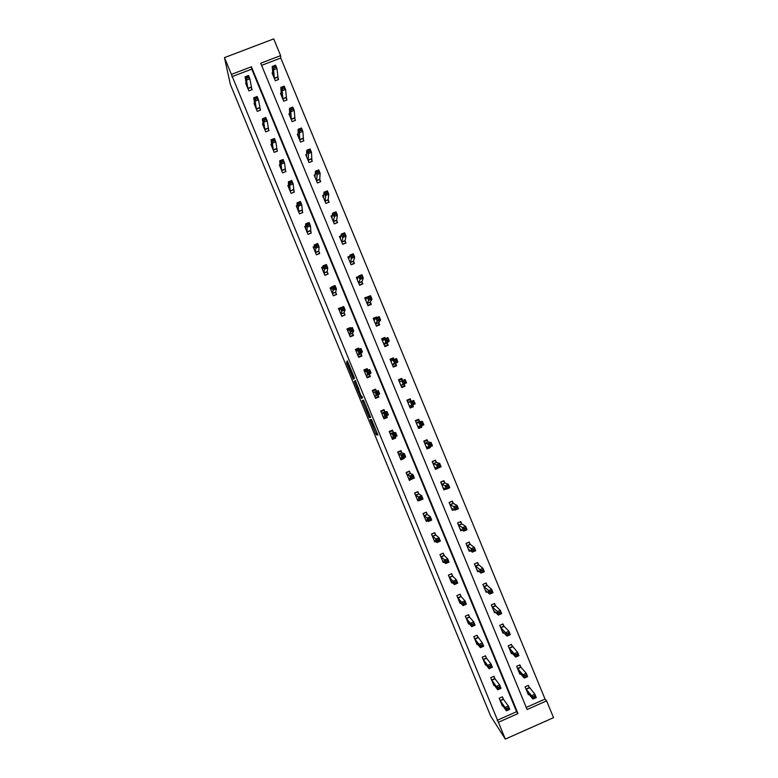 <?xml version="1.0" encoding="UTF-8"?>
<svg xmlns="http://www.w3.org/2000/svg" width="778" height="778" viewBox="0 0 778 778"><rect width="100%" height="100%" fill="white"/><g stroke="black" fill="none" stroke-linecap="round" stroke-linejoin="round"><path stroke-width="1.17" d="M369.997 419.634L376.231 434.766L377.884 435.048L371.544 419.556L373.917 426.159L370.736 419.575L372.837 425.945L369.997 419.634M347.202 363.044L346.638 361.877L346.832 363.579L353.387 379.285L354.476 378.254L354.019 376.931L347.309 360.856L347.455 362.674L353.562 376.678L352.716 377.223L347.202 363.044M231.397 74.406L224.472 57.611L230.356 84.452L490.675 716.12L505.33 739.1L498.387 722.266L517.992 713.572L251.401 66.782L231.397 74.406L498.387 722.266M362.178 400.612L369.142 417.562L370.639 417.465L370.202 416.191L363.521 400.125L362.178 400.612L363.433 400.096L366.963 408.849M361.751 396.226L361.964 396.741L360.71 397.257L354.729 382.727L354.282 381.444L355.39 380.461L360.729 395.146L361.313 396.352L361.848 396.08L361.313 396.352M360.71 397.257L361.293 398.453L362.577 397.85L361.848 396.08M497.132 720.321L516.602 711.695L251.751 69.116L231.873 76.701M503.454 699.325L508.335 705.986L509.726 709.361L506.4 710.829L501.567 703.983M503.298 698.945L502.413 696.816L499.175 698.245L502.423 706.142L502.938 705.918M494.983 678.786L499.661 684.951L501.051 688.316L497.726 689.785L493.106 683.444M494.837 678.416L493.962 676.286L490.704 677.716L493.962 685.613L494.516 685.369M486.522 658.246L490.996 663.906L492.386 667.281L489.051 668.74L484.626 662.953M486.376 657.896L485.501 655.766L482.253 657.186L485.501 665.083L486.094 664.83M477.916 637.376L477.04 635.247L473.792 636.667L477.04 644.563L477.682 644.281M469.591 617.178L473.656 621.846L475.047 625.211L471.711 626.66L467.704 621.904M469.465 616.857L468.589 614.727L465.332 616.137L468.58 624.034L469.29 623.732M461.13 596.648L464.981 600.81L466.372 604.185L463.036 605.624L459.244 601.384M461.004 596.337L460.129 594.207L456.871 595.617L460.129 603.514L460.897 603.174M452.67 576.119L456.316 579.775L457.707 583.15L454.371 584.589L450.793 580.855M452.553 575.827L451.668 573.697L448.41 575.098L451.668 582.985L452.524 582.615M444.209 555.589L447.651 558.75L449.042 562.124L445.697 563.554L442.332 560.335M444.092 555.307L443.217 553.177L439.959 554.578L443.207 562.465L444.18 562.056M435.641 534.797L434.766 532.667L431.498 534.058L434.756 541.945L435.855 541.478M427.19 514.287L426.305 512.157L423.047 513.538L426.295 521.425L427.589 520.881M418.729 493.767L417.854 491.647L414.586 493.019L417.835 500.915L419.391 500.254M410.278 473.267L409.403 471.137L406.135 472.509L409.384 480.396L412.554 478.781M401.827 452.757L400.952 450.627L397.675 451.999L400.933 459.886L404.2 458.514L403.889 457.756M401.915 452.971L404.327 453.632L405.717 456.997L402.362 458.398L400.048 457.756M393.376 432.247L392.501 430.117L389.224 431.479L392.472 439.376L395.749 438.004L395.224 436.74M393.454 432.451L395.662 432.607L397.052 435.981L393.697 437.372L391.597 437.246M384.925 411.747L384.05 409.617L380.773 410.969L384.021 418.856L387.298 417.504L386.559 415.715M385.003 411.932L386.997 411.591L388.387 414.956L383.146 416.736M376.474 391.237L375.599 389.117L372.322 390.459L375.57 398.355L378.847 397.004L377.972 394.874M367.848 370.309L367.148 368.616L363.871 369.958L367.119 377.845L370.396 376.494L369.521 374.374M359.183 349.293L358.697 348.116L355.42 349.448L358.668 357.335L361.945 355.993L361.07 353.873M350.528 328.277L350.246 327.616L346.969 328.948L350.217 336.835L353.504 335.493L352.619 333.373M341.863 307.261L338.518 308.448L341.766 316.325L345.053 315.002L344.177 312.873M331.574 287.335L330.066 287.938L333.315 295.825L336.602 294.502L335.726 292.372M322.88 266.932L321.615 267.438L324.864 275.324L328.16 274.012L327.275 271.882M314.254 246.509L313.164 246.947L316.413 254.824L319.709 253.511L318.834 251.391M305.676 226.067L304.723 226.447L307.971 234.334L311.268 233.021L310.383 230.901M297.128 205.616L296.272 205.946L299.52 213.833L302.817 212.53L301.942 210.41M288.599 185.154L287.831 185.456L291.079 193.343L294.376 192.04L293.501 189.92M280.08 164.693L279.38 164.965L282.628 172.842L285.934 171.559L285.049 169.429M271.58 144.222L270.939 144.475L274.187 152.352L277.483 151.068L276.608 148.938M263.09 123.751L262.487 123.984L265.736 131.861L269.042 130.587L268.167 128.458M254.601 103.28L254.046 103.493L257.294 111.371L260.601 110.097L259.726 107.977M246.12 82.808L245.605 83.013L248.853 90.89L252.16 89.616L251.284 87.496M526.239 707.416L545.047 699.082L280.79 58.029L261.593 65.352M529.205 687.499L528.32 685.379L525.092 686.809L528.34 694.686L529.04 694.375M520.91 667.388L519.578 665.034M520.754 667.028L519.879 664.898L516.65 666.318L519.899 674.195L520.647 673.865M512.323 646.547L511.438 644.417L508.209 645.837L511.457 653.715L512.264 653.355M504.018 626.407L502.676 624.082M503.881 626.066L503.006 623.946L499.758 625.356L503.006 633.234L503.891 632.845M495.567 605.916L494.234 603.611M495.44 605.595L494.565 603.475L491.317 604.876L494.565 612.753L495.528 612.335M486.999 585.124L486.124 582.994L482.875 584.395L486.124 592.272L487.184 591.815M478.558 564.653L477.682 562.523L474.434 563.924L477.682 571.791L478.869 571.285M470.126 544.182L469.251 542.052L466.003 543.443L469.241 551.32L470.573 550.746M461.685 523.711L460.809 521.581L457.561 522.972L460.809 530.839L462.327 530.197M453.243 503.24L452.368 501.12L449.12 502.491L452.368 510.368L454.138 509.619M444.812 482.778L443.937 480.648L440.679 482.02L443.927 489.897L446.057 489.002M436.37 462.307L435.495 460.187L432.247 461.549L435.486 469.426L438.646 467.821M427.939 441.846L427.064 439.726L423.806 441.087L427.054 448.955L430.312 447.593L430.001 446.844M419.507 421.384L418.632 419.264L415.374 420.616L418.613 428.493L421.871 427.132L421.355 425.867M419.585 421.579L418.486 419.935L415.588 421.141M411.076 400.923L410.201 398.803L406.933 400.155L410.181 408.022L413.439 406.67L412.71 404.891M411.144 401.108L410.084 399.552L407.186 400.748M402.634 380.461L401.759 378.341L398.501 379.683L401.74 387.561L405.007 386.209L404.132 384.089M394.028 359.582L393.328 357.89L390.06 359.222L393.308 367.09L396.576 365.757L395.701 363.627M385.382 338.605L384.896 337.428L381.628 338.761L384.877 346.628L388.144 345.296L387.269 343.176M376.737 317.638L376.464 316.977L373.197 318.299L376.435 326.167L379.713 324.844L378.837 322.724M368.101 296.671L364.765 297.848L368.004 305.715L371.281 304.392L370.406 302.263M358.405 276.55L356.334 277.386L359.572 285.254L362.849 283.941L361.974 281.811M349.633 256.234L347.902 256.935L351.141 264.802L354.418 263.489L353.543 261.359M340.968 235.88L339.471 236.473L342.709 244.341L345.986 243.037L345.111 240.917M332.352 215.506L331.039 216.021L334.277 223.889L337.564 222.586L336.689 220.466M323.774 195.113L322.607 195.57L325.846 203.437L329.133 202.144L328.258 200.024M315.236 174.71L314.176 175.118L317.424 182.986L320.701 181.702L319.826 179.572M306.707 154.297L305.754 154.676L308.992 162.544L312.279 161.25L311.404 159.13M298.207 133.884L297.322 134.224L300.561 142.092L303.848 140.808L302.982 138.688M289.708 113.462L288.891 113.782L292.139 121.65L295.426 120.376L294.551 118.246M281.228 93.049L280.469 93.341L283.707 101.198L287.004 99.934L286.129 97.814M272.747 72.626L272.037 72.899L275.286 80.756L278.573 79.492L277.707 77.372M372.477 390.848L373.051 390.605M375.511 398.21L376.085 397.966M224.472 57.611L273.73 38.9L280.625 55.637L260.718 63.222L527.114 709.526L546.613 700.881L553.528 717.656L505.33 739.1M280.79 58.029L280.625 55.637M545.047 699.082L546.613 700.881M516.602 711.695L517.992 713.572M251.751 69.116L251.401 66.782M404.2 458.514L403.033 458.116M430.312 447.593L428.581 447.282M395.749 438.004L394.057 437.761M421.871 427.132L419.692 427.093M387.298 417.504L384.633 417.747M413.439 406.67L409.938 407.264M378.847 397.004L376.114 398.035L375.871 397.451M373.168 390.906L375.599 389.117M405.007 386.209L401.711 387.483M401.759 378.341L398.579 379.878M367.148 368.616L365.378 370.211M393.328 357.89L390.828 359.786M358.697 348.116L357.754 349.458M384.896 337.428L383.496 338.965M350.246 327.616L349.808 328.569M376.464 316.977L375.521 318.406M374.062 426.091L377.661 434.328M369.783 415.715L370.542 417.096M367.002 408.965L367.411 409.948M368.159 415.034L368.568 415.89L369.822 415.705L369.511 414.82L367.022 409.228L366.03 409.238L368.159 415.034M358.95 389.418L355.984 382.212L354.729 382.727M355.614 380.85L355.984 382.212M358.065 390.002L360.788 396.624L358.065 390.002M361.964 396.741L362.499 397.889L361.235 398.394M353.825 376.98L354.398 378.332M527.465 692.556L532.949 699.072L531.569 695.707L534.875 694.248L528.029 685.506M534.7 696.164L534.875 694.248L536.266 697.603L532.949 699.072L535.254 697.516L534.7 696.164L533.368 696.748L533.932 698.099M533.368 696.748L531.569 695.707L525.967 688.929M535.254 697.516L536.266 697.603M507.334 709.867L506.4 710.829L505.01 707.455L508.335 705.986L508.102 707.931L506.77 708.525L507.334 709.867L508.666 709.283L508.102 707.931M500.05 700.375L505.01 707.455L506.77 708.525M502.199 696.913L503.366 699.072L500.118 700.511M509.726 709.361L508.666 709.283M519.023 672.075L524.294 678.076L522.913 674.711L526.22 673.252L520.832 667.145L517.526 668.448M526.035 675.129L526.22 673.252L527.61 676.617L524.294 678.076L526.589 676.481L526.035 675.129L524.703 675.722L525.257 677.064M524.703 675.722L522.913 674.711L517.594 668.574M526.589 676.481L527.61 676.617M510.611 651.546L515.639 657.079L514.258 653.715L517.574 652.265L511.127 644.554M517.36 654.104L517.574 652.265L518.955 655.63L515.639 657.079L517.915 655.455L517.36 654.104L516.038 654.687L516.592 656.039M516.038 654.687L514.258 653.715L509.084 647.967M517.915 655.455L518.955 655.63M498.64 688.793L497.726 689.785L496.335 686.41L499.661 684.951L499.418 686.857L498.085 687.441L498.64 688.793L499.972 688.209L499.418 686.857M491.589 679.846L496.335 686.41L498.085 687.441M493.738 676.393L494.905 678.542L491.657 679.972M501.051 688.316L499.972 688.209M489.955 667.719L489.051 668.74L487.66 665.365L490.996 663.906L490.733 665.783L489.401 666.367L489.955 667.719L491.288 667.125L490.733 665.783M483.128 659.316L487.66 665.365L489.401 666.367M485.268 655.873L486.445 658.023L483.196 659.443M492.386 667.281L491.288 667.125M502.131 631.104L506.993 636.083L505.603 632.718L508.919 631.269L503.95 626.183L500.643 627.476M508.695 633.078L508.919 631.269L510.31 634.634L506.993 636.083L509.25 634.43L508.695 633.078L507.363 633.662L507.917 635.004M507.363 633.662L505.603 632.718L500.711 627.593M509.25 634.43L510.31 634.634M493.69 610.623L498.338 615.097L496.947 611.732L500.273 610.283L495.508 605.702L492.192 606.996M500.03 612.053L500.273 610.283L501.654 613.648L498.338 615.097L500.585 613.404L500.03 612.053L498.698 612.626L499.252 613.978M498.698 612.626L492.26 607.112M500.585 613.404L501.654 613.648M485.248 590.152L489.683 594.1L488.292 590.735L491.618 589.306L487.193 585.406L485.783 583.15M491.365 591.027L491.618 589.306L493.009 592.661L489.683 594.1L491.92 592.379L491.365 591.027L490.033 591.601L490.587 592.953M490.033 591.601L483.751 586.524M491.92 592.379L493.009 592.661M476.807 635.354L482.321 642.871L483.712 646.246L480.376 647.704L476.165 642.434M481.271 646.635L480.376 647.704L478.985 644.33L482.321 642.871L482.049 644.709L480.716 645.283L481.271 646.635L482.603 646.051L482.049 644.709M474.668 638.796L478.985 644.33L480.716 645.283M483.712 646.246L482.603 646.051M472.586 625.561L471.711 626.66L470.32 623.285L473.656 621.846L473.364 623.635L472.022 624.209L472.586 625.561L473.919 624.987L473.364 623.635M466.207 618.267L470.32 623.285L472.022 624.209M468.337 614.834L469.523 616.973L466.275 618.384M475.047 625.211L473.919 624.987M463.902 604.496L463.036 605.624L461.646 602.25L464.981 600.81L464.68 602.561L463.338 603.145L463.902 604.496L465.234 603.913L464.68 602.561M457.746 597.747L461.646 602.25L463.338 603.145M459.876 594.324L461.072 596.454L457.814 597.854M466.372 604.185L465.234 603.913M451.405 573.804L448.42 575.098M455.218 583.422L454.371 584.589L452.981 581.215L456.316 579.775L455.996 581.497L454.653 582.07L455.218 583.422L456.55 582.848L455.996 581.497M449.295 577.227L452.981 581.215L454.653 582.07M451.415 573.814L452.611 575.934L449.353 577.334M457.707 583.15L456.55 582.848M442.915 553.304L439.988 554.656M446.533 562.348L445.697 563.554L444.306 560.179L447.651 558.75L447.311 560.423L445.969 560.996L446.533 562.348L447.865 561.774L447.311 560.423M440.834 556.708L445.969 560.996M442.983 553.372L444.15 555.414L440.893 556.805M449.042 562.124L447.865 561.774M434.416 532.813L431.566 534.204M434.795 540.535L434.26 540.759M434.562 532.93L435.797 535.04L438.986 537.724L440.377 541.089L437.032 542.519L433.871 539.815M437.849 541.284L437.032 542.519L435.641 539.144L438.986 537.724L438.627 539.358L437.294 539.932L437.849 541.284L439.191 540.71L438.627 539.358M432.374 536.188L437.294 539.932M440.377 541.089L439.191 540.71M425.906 512.323L423.135 513.762M426.509 520.035L425.838 520.317M426.14 512.498L427.336 514.521L430.322 516.699L431.702 520.064L428.357 521.484L425.42 519.296M429.164 520.219L428.357 521.484L426.976 518.119L430.322 516.699L429.952 518.294L428.61 518.868L429.164 520.219L430.506 519.646L429.952 518.294M423.922 515.668L428.61 518.868M431.702 520.064L430.506 519.646M417.368 491.852L414.713 493.32M418.263 499.515L417.416 499.875M417.718 492.056L418.885 493.991L421.657 495.674L423.038 499.038L419.692 500.458L416.959 498.786M420.48 499.155L419.692 500.458L418.301 497.084L421.657 495.674L421.268 497.23L419.925 497.803L420.48 499.155L421.822 498.581L421.268 497.23M415.462 495.148L419.925 497.803M423.038 499.038L421.822 498.581M408.781 471.39L406.291 472.888M410.123 478.956L408.985 479.433M409.296 471.624L410.424 473.471L412.992 474.648L414.373 478.023L411.027 479.423L408.508 478.266M411.805 478.091L411.027 479.423L409.636 476.058L412.992 474.648L412.583 476.175L411.241 476.739L411.805 478.091L413.147 477.527L412.583 476.175M407.011 474.638L411.241 476.739M414.373 478.023L413.147 477.527M400.106 450.977L400.874 451.191L397.869 452.446M402.158 458.33L400.563 459.001M403.121 457.026L402.362 458.398L400.971 455.033L404.327 453.632L403.908 455.111L402.566 455.675L403.121 457.026L404.463 456.462L403.908 455.111M398.56 454.119L402.566 455.675M400.874 451.191L401.876 452.835L398.608 454.206M405.717 456.997L404.463 456.462M391.178 430.672L392.452 430.759L389.438 432.014M395.059 436.808L392.141 438.559M394.436 435.962L393.697 437.372L392.306 434.007L395.662 432.607L395.224 434.056L393.882 434.61L394.436 435.962L395.788 435.408L395.224 434.056M390.099 433.609L393.882 434.61M392.452 430.759L393.425 432.325L390.148 433.686M397.052 435.981L395.788 435.408M381.366 410.784L380.792 411.027M380.889 411.261L384.031 410.327L381.016 411.572M381.376 410.813L380.802 411.056M386.501 415.744L386.734 416.872L383.719 418.126M385.762 414.907L385.032 416.347L383.642 412.982L386.997 411.591L386.549 413.001L385.207 413.556L385.762 414.907L387.104 414.343L386.549 413.001M381.648 413.099L385.207 413.556M384.031 410.327L384.974 411.815L381.697 413.176M388.387 414.956L387.104 414.343M373.197 392.589L376.523 391.315L375.609 389.895L372.594 391.139M378.429 393.289L377.875 391.947L376.523 392.501L377.077 393.843L378.429 393.289L379.722 393.94L376.367 395.331L374.977 391.956L378.332 390.575L379.722 393.94L377.952 394.679L378.312 396.449L375.297 397.684M377.077 393.843L376.367 395.331L374.695 396.226M373.246 392.666L374.977 391.956L376.523 392.501M377.875 391.947L378.332 390.575M367.761 370.347L367.197 369.472L364.172 370.707M367.031 377.641L369.89 376.017L366.876 377.252M368.402 372.788L369.754 372.244L369.19 370.892L367.848 371.446L368.402 372.788L367.702 374.306L366.312 370.941L369.676 369.56L371.067 372.925L367.702 374.306L366.244 375.716M364.746 372.088L366.312 370.941L367.848 371.446M369.754 372.244L371.067 372.925L369.492 374.16L369.89 376.017M369.19 370.892L369.676 369.56M358.989 349.371L355.76 350.275M360.739 356.489L361.469 355.595L358.454 356.82M359.728 351.734L361.07 351.189L360.515 349.837L359.173 350.392L359.728 351.734L359.037 353.29L357.647 349.915L361.011 348.544L362.402 351.919L359.037 353.29L357.792 355.206M356.295 351.578L357.647 349.915L359.173 350.392M361.07 351.189L362.402 351.919L361.041 353.65L361.469 355.595M360.515 349.837L361.011 348.544M348.836 329.24L347.338 329.843M352.706 335.824L353.056 335.162L350.032 336.397M351.053 330.689L352.395 330.135L351.841 328.783L350.489 329.337L351.053 330.689L350.372 332.264L348.991 328.899L352.356 327.538L353.737 330.903L350.372 332.264L349.341 334.705M347.844 331.078L348.991 328.899L350.489 329.337M352.395 330.135L353.737 330.903L352.58 333.14L353.056 335.162M351.841 328.783L352.356 327.538M339.996 308.983L338.916 309.42M344.459 315.236L341.61 315.965M342.369 309.634L343.72 309.09L343.166 307.738L341.814 308.283L342.369 309.634L341.717 311.249L340.326 307.884L343.691 306.522L345.082 309.887L341.717 311.249L340.89 314.205M339.393 310.568L340.326 307.884L341.814 308.283M343.72 309.09L345.082 309.887L344.129 312.62L344.635 314.74M343.166 307.738L343.691 306.522M331.321 288.657L330.494 288.988M336.125 294.697L333.198 295.533M333.694 288.58L335.046 288.045L334.491 286.693L333.14 287.238L333.694 288.58L333.052 290.233L331.661 286.868L335.036 285.516L336.427 288.881L333.052 290.233L332.439 293.695M330.942 290.068L331.661 286.868L333.14 287.238M335.046 288.045L336.427 288.881L335.678 292.11L336.222 294.317M334.491 286.693L335.036 285.516M322.724 268.303L322.082 268.566M327.762 274.167L324.776 275.111M325.019 267.535L326.371 266.99L325.817 265.648L324.465 266.183L325.019 267.535L324.387 269.227L323.006 265.852L326.381 264.51L327.762 267.875L324.387 269.227L323.988 273.195M322.491 269.567L323.006 265.852L324.465 266.183M326.371 266.99L327.762 267.875L327.227 271.61L327.801 273.895M325.817 265.648L326.381 264.51M477.138 570.459L477.634 570.255M474.444 563.924L477.322 562.679M476.807 569.671L481.028 573.114L479.647 569.749L482.973 568.319L478.694 564.857L477.332 562.679M482.7 570.011L482.973 568.319L484.354 571.684L481.028 573.114L483.255 571.353L482.7 570.011L481.368 570.585L481.922 571.927M481.368 570.585L475.319 566.044M483.255 571.353L484.354 571.684M468.726 550.065L469.329 549.803M466.032 543.521L468.842 542.227M468.366 549.19L472.382 552.127L470.991 548.762L474.317 547.333L470.301 544.435L468.92 542.285M474.035 548.986L474.317 547.333L475.708 550.698L472.382 552.127L474.59 550.338L474.035 548.986L472.703 549.56L473.257 550.902M472.703 549.56L466.878 545.563M474.59 550.338L475.708 550.698M460.313 529.662L461.053 529.351M457.62 523.117L460.343 521.785M459.924 528.719L463.727 531.141L462.346 527.776L465.672 526.356L461.86 523.944L460.518 521.892M465.37 527.97L465.672 526.356L467.063 529.721L463.727 531.141L465.925 529.312L465.37 527.97L464.038 528.534L464.592 529.886M464.038 528.534L458.436 525.092M465.925 529.312L467.063 529.721M451.911 509.259L452.825 508.87M449.217 502.724L451.824 501.353M451.493 508.248L455.081 510.154L453.691 506.789L457.026 505.379L453.418 503.463L452.106 501.499M456.705 506.955L457.026 505.379L458.407 508.734L455.081 510.154L457.26 508.297L456.705 506.955L455.373 507.519L455.927 508.861M455.373 507.519L449.995 504.621M457.26 508.297L458.407 508.734M443.499 488.866L444.676 488.37M440.805 482.321L443.275 480.93M443.052 487.777L446.426 489.168L445.045 485.803L448.381 484.402L444.977 482.982L443.703 481.105M448.04 485.939L448.381 484.402L449.762 487.757L446.426 489.168L448.595 487.281L448.04 485.939L446.708 486.493L447.262 487.845M446.708 486.493L441.554 484.149M448.595 487.281L449.762 487.757M435.096 468.463L436.643 467.811M432.403 461.928L434.659 460.537M434.61 467.306L437.781 468.181L436.39 464.826L439.726 463.425L436.536 462.511L435.301 460.712M439.376 464.923L439.726 463.425L441.116 466.781L437.781 468.181L439.93 466.265L439.376 464.923L438.043 465.477L438.598 466.829M438.043 465.477L433.122 463.678M439.93 466.265L441.116 466.781M426.179 446.835L429.135 447.204L427.744 443.839L424.788 443.266M426.684 448.07L428.873 447.156M423.991 441.534L426.898 440.329L425.926 440.202M429.378 444.462L429.933 445.813L431.275 445.249L430.72 443.907L429.378 444.462L427.744 443.839L431.08 442.449L428.094 442.03L426.898 440.329M430.72 443.907L431.08 442.449L432.471 445.804L429.135 447.204L429.933 445.813M428.094 442.03L424.681 443.207M431.275 445.249L432.471 445.804M418.282 427.676L421.122 425.965M416.833 420.013L418.486 419.935M417.737 426.363L420.48 426.227L419.099 422.862L416.249 422.746M420.713 423.456L421.277 424.798L422.61 424.243L422.055 422.892L420.713 423.456L419.099 422.862L422.435 421.472L419.556 421.462L416.298 422.814M422.055 422.892L422.435 421.472L423.825 424.837L420.48 426.227L421.277 424.798M419.653 421.559L416.318 422.843L419.585 421.491M422.61 424.243L423.825 424.837M409.88 407.283L412.778 406.087L412.622 404.92M406.991 400.3L410.084 399.552M409.306 405.902L411.834 405.25L410.453 401.886L413.799 400.505L407.808 402.275M413.4 401.886L413.799 400.505L415.18 403.86L411.834 405.25L412.612 403.782L413.954 403.228L413.4 401.886L412.058 402.44L412.612 403.782M412.058 402.44L410.453 401.886L407.876 402.372L411.134 401.02M413.954 403.228L415.18 403.86M401.467 386.899L404.375 385.694L404.132 383.885L406.534 382.893L403.189 384.274L401.808 380.909L399.377 381.813M398.774 380.364L401.681 379.168L402.693 380.539L399.425 381.881M403.393 381.434L401.808 380.909L405.153 379.528L406.534 382.893L404.735 380.88L403.393 381.434L403.947 382.776L405.289 382.222M400.865 385.431L403.189 384.274L403.947 382.776M405.153 379.528L404.735 380.88M393.298 367.07L395.973 365.31L395.691 363.414L397.889 361.926L394.543 363.297L393.162 359.932L390.935 361.352M393.065 366.506L395.973 365.31M390.371 359.971L393.279 358.784L393.921 359.621M394.738 360.418L393.162 359.932L396.508 358.561L397.889 361.926L396.08 359.874L394.738 360.418L395.292 361.77L396.634 361.216M392.433 364.97L395.292 361.77M396.508 358.561L396.08 359.874M386.501 345.967L387.57 344.926L387.25 342.942L389.253 340.959L385.898 342.32L384.517 338.965L382.504 340.89M384.663 346.122L387.57 344.926M381.969 339.587L385.12 338.712M386.073 339.412L384.517 338.965L387.862 337.594L389.253 340.959L387.415 338.868L386.073 339.412L386.627 340.754L387.969 340.21M384.001 344.508L386.627 340.754M387.862 337.594L387.415 338.868M378.633 325.282L378.818 322.481L380.607 319.991L377.252 321.353L375.871 317.988L374.072 320.429M376.26 325.729L379.168 324.552M373.566 319.204L375.618 318.367M377.418 318.406L375.871 317.988L379.226 316.627L380.607 319.991L378.76 317.862L377.418 318.406L377.972 319.748L379.314 319.204M375.57 324.047L377.972 319.748M379.226 316.627L378.76 317.862M370.474 304.713L370.377 302.01L371.962 299.024L368.607 300.386L367.226 297.021L365.641 299.968M367.858 305.346L370.775 304.169M365.164 298.82L366.642 298.217M368.762 297.4L367.226 297.021L370.581 295.669L371.962 299.024L370.104 296.856L368.762 297.4L369.317 298.752L370.659 298.207M367.128 303.585L369.317 298.752M370.581 295.669L370.104 296.856M362.208 284.194L361.945 281.548L363.326 278.067L359.971 279.409L358.58 276.054L357.209 279.506M359.455 284.962L362.373 283.795M356.762 278.436L357.89 277.979M360.097 276.394L358.58 276.054L361.935 274.702L363.326 278.067L361.449 275.859L360.097 276.394L360.652 277.746L362.003 277.201M358.697 283.134L360.652 277.746M361.935 274.702L361.449 275.859M353.883 263.703L353.504 261.077L354.68 257.1L351.325 258.442L349.944 255.087L348.777 259.055M351.053 264.588L353.971 263.411M348.359 258.053L349.254 257.693M351.442 255.398L349.944 255.087L353.3 253.745L354.68 257.1L352.794 254.863L351.442 255.398L351.996 256.74L353.348 256.205M350.265 262.672L351.996 256.74M353.3 253.745L352.794 254.863M345.529 243.222L345.072 240.616L346.045 236.142L342.68 237.484L341.299 234.12L340.346 238.603M342.651 244.204L345.568 243.037M339.957 237.669L340.676 237.387M342.787 234.402L341.299 234.12L344.664 232.787L346.045 236.142L344.139 233.857L342.787 234.402L343.341 235.744L344.693 235.209M341.834 242.221L343.341 235.744M344.664 232.787L344.139 233.857M337.166 222.751L336.641 220.155L337.409 215.185L334.044 216.517L332.653 213.162L331.914 218.141M334.248 223.821L337.175 222.664M331.564 217.295L332.148 217.062M334.132 213.396L332.653 213.162L336.018 211.83L337.409 215.185L335.483 212.861L334.132 213.396L334.686 214.747L336.038 214.213M333.402 221.769L334.686 214.747M336.018 211.83L335.483 212.861M314.186 247.929L313.66 248.143M319.369 253.647L316.354 254.688M316.345 246.49L317.696 245.945L317.142 244.603L315.79 245.138L316.345 246.49L315.732 248.211L314.341 244.846L317.716 243.504L319.106 246.869L315.732 248.211L315.537 252.704M314.04 249.067L314.341 244.846L315.79 245.138M317.696 245.945L319.106 246.869L318.776 251.1L319.388 253.482M317.142 244.603L317.716 243.504M310.967 233.137L307.942 234.266M307.67 225.445L309.031 224.91L308.467 223.558L307.115 224.093L307.67 225.445L307.077 227.205L305.686 223.831L309.061 222.498L310.451 225.863L307.077 227.205L307.096 232.204M305.598 228.576L305.686 223.831L307.115 224.093M309.031 224.91L310.451 225.863L310.976 233.06M308.467 223.558L309.061 222.498M323.162 196.912L323.648 196.727M325.476 192.399L326.031 193.751L327.382 193.216L326.828 191.874L324.018 192.195L327.382 190.873L328.763 194.228L325.399 195.55L324.018 192.195L323.57 197.709M328.773 202.28L328.199 199.693L328.763 194.228L327.382 193.216M324.971 201.317L326.031 193.751M327.382 190.873L326.828 191.874M299.005 204.4L300.357 203.865L299.802 202.513L298.441 203.048L299.005 204.4L298.412 206.189L297.021 202.825L300.405 201.492L301.796 204.857L298.412 206.189L298.645 211.704M297.147 208.076L297.021 202.825L298.441 203.048M300.357 203.865L301.796 204.857L302.554 212.637M299.802 202.513L300.405 201.492M316.821 171.403L317.375 172.755L318.727 172.22L318.173 170.878L315.372 171.238L318.747 169.915L320.128 173.27L316.763 174.593L315.372 171.238L315.051 177.248M320.361 181.838L319.768 179.241L320.128 173.27L318.727 172.22M316.549 180.866L317.375 172.755M318.747 169.915L318.173 170.878M290.33 183.355L291.682 182.83L291.128 181.478L289.776 182.013L290.33 183.355L289.756 185.183L288.366 181.819L291.75 180.496L293.141 183.861L289.756 185.183L290.194 191.213M288.706 187.586L288.366 181.819L289.776 182.013M291.682 182.83L293.141 183.861L294.123 192.147M291.128 181.478L291.75 180.496M308.166 150.417L308.72 151.759L310.072 151.233L309.518 149.882L306.736 150.28L310.111 148.958L311.492 152.323L308.117 153.636L306.736 150.28L306.62 156.796M311.939 161.386L311.492 152.323L310.072 151.233M308.117 160.414L308.72 151.759M310.111 148.958L309.518 149.882M281.655 162.32L283.017 161.785L282.453 160.443L281.101 160.968L281.655 162.32L281.101 164.177L279.71 160.813L283.095 159.49L284.485 162.855L281.101 164.177L281.753 170.722M280.255 167.095L279.71 160.813L281.101 160.968M283.017 161.785L284.485 162.855L285.682 171.656M282.453 160.443L283.095 159.49M299.52 129.42L300.075 130.762L301.426 130.237L300.872 128.895L298.1 129.313L301.475 128.01L302.856 131.365L299.481 132.678L298.1 129.313L298.198 136.344M303.527 140.935L302.856 131.365L301.426 130.237M299.686 139.972L299.481 132.678L300.075 130.762M301.475 128.01L300.872 128.895M272.981 141.275L274.342 140.75L273.788 139.398L272.426 139.933L272.981 141.275L272.436 143.171L271.055 139.807L274.44 138.494L275.83 141.859L272.436 143.171L273.311 150.232M271.862 146.614L271.055 139.807L272.426 139.933M274.342 140.75L275.83 141.859L277.25 151.165M273.788 139.398L274.44 138.494M290.865 108.434L291.419 109.776L292.771 109.251L292.217 107.909L289.465 108.366L292.839 107.063L294.22 110.418L290.846 111.721L289.465 108.366L289.766 115.903M295.115 120.493L294.22 110.418L292.771 109.251M291.264 119.52L290.846 111.721L291.419 109.776M292.839 107.063L292.217 107.909M264.316 120.24L265.677 119.715L265.113 118.363L263.761 118.888L264.316 120.24L263.781 122.175L262.4 118.81L265.784 117.497L267.175 120.862L263.781 122.175L264.86 129.741M263.363 126.104L262.4 118.81L263.761 118.888M265.677 119.715L267.175 120.862L268.809 130.675M265.113 118.363L265.784 117.497M282.21 87.437L282.764 88.789L284.116 88.264L283.562 86.922L280.819 87.408L284.203 86.115L285.584 89.47L282.21 90.763L280.819 87.408L281.393 95.461M286.693 100.051L285.584 89.47L284.116 88.264M282.832 99.078L282.21 90.763L282.764 88.789M284.203 86.115L283.562 86.922M255.641 99.205L257.003 98.68L256.448 97.338L255.087 97.853L255.641 99.205L255.126 101.169L253.745 97.804L257.129 96.501L258.52 99.866L255.126 101.169L256.419 109.251M254.941 105.633L253.745 97.804L255.087 97.853M257.003 98.68L258.52 99.866L260.377 110.184M256.448 97.338L257.129 96.501M273.564 66.451L274.119 67.803L275.47 67.278L274.916 65.936L272.183 66.451L275.568 65.167L276.949 68.522L273.574 69.816L272.183 66.451L272.961 75.019M278.281 79.609L276.949 68.522L275.47 67.278M274.41 78.636L273.574 69.816L274.119 67.803M275.568 65.167L274.916 65.936M246.976 78.17L248.338 77.654L247.783 76.302L246.422 76.818L246.976 78.17L246.47 80.173L245.089 76.808L248.483 75.505L249.864 78.87L246.47 80.173L247.978 88.76M246.509 85.142L245.089 76.808L246.422 76.818M248.338 77.654L249.864 78.87L251.946 89.703M247.783 76.302L248.483 75.505M377.534 434.309L376.28 434.824M376.941 433.064L375.686 433.579M370.445 417.105L369.19 417.63M369.861 415.89L368.607 416.405M363.871 401.36L362.616 401.876M367.148 408.771L366.03 409.238M355.536 380.928L354.282 381.444M354.009 376.902L352.862 377.379M350.645 368.743L350.051 368.986M348.048 362.431L347.455 362.674M347.484 361.138L346.988 361.342M354.078 377.593L352.823 378.108M347.338 363.375L346.832 363.579M529.419 687.859L526.191 689.279L529.4 687.83M529.273 687.635L526.045 689.055M500.254 700.735L503.502 699.305M520.978 667.359L517.74 668.788M512.527 646.868L509.289 648.288M512.391 646.664L509.152 648.084M491.784 680.196L495.032 678.766M483.323 659.656L486.571 658.227M504.086 626.378L500.847 627.788M495.635 605.887L492.396 607.297M487.193 585.406L483.945 586.807M487.067 585.231L483.819 586.631M474.736 638.913L477.984 637.493M474.852 639.108L478.11 637.697M466.392 618.568L469.649 617.158M457.921 598.039L461.179 596.629M449.46 577.5L452.718 576.099M441 556.96L444.257 555.57M432.432 536.285L435.699 534.894M432.539 536.431L435.797 535.04M423.971 515.765L427.239 514.375M424.068 515.902L427.336 514.521M415.52 495.246L418.788 493.865M415.608 495.372L418.885 493.991M407.059 474.726L410.327 473.355M407.147 474.843L410.424 473.471M398.686 454.313L401.963 452.952M390.235 433.793L393.503 432.422M381.774 413.264L385.052 411.912M374.665 396.031L377.952 394.679M374.675 396.138L377.952 394.786M366.214 375.511L369.492 374.16M366.224 375.628L369.501 374.286M357.754 354.992L361.041 353.65M357.763 355.118L361.05 353.776M349.293 334.472L352.58 333.14M349.312 334.608L352.599 333.276M340.842 313.952L344.129 312.62M340.861 314.098L344.148 312.775M332.381 293.442L335.678 292.11M332.41 293.598L335.697 292.275M323.93 272.922L327.227 271.61M323.959 273.088L327.256 271.775M478.752 564.916L475.504 566.316M478.626 564.75L475.377 566.151M470.301 544.435L467.053 545.825M470.184 544.279L466.936 545.67M461.86 523.944L458.612 525.335M461.743 523.808L458.495 525.189M453.418 503.463L450.161 504.844M453.311 503.337L450.054 504.708M444.977 482.982L441.719 484.363M444.87 482.866L441.612 484.237M436.536 462.511L433.278 463.873M436.429 462.395L433.181 463.766M427.997 441.923L424.739 443.285M411.212 401.078L407.954 402.43M404.122 384.001L400.855 385.353M404.132 383.885L400.865 385.236M395.681 363.54L392.413 364.882M395.691 363.414L392.423 364.756M387.25 343.079L383.982 344.421M387.25 342.942L383.982 344.284M378.818 322.627L375.55 323.949M378.818 322.481L375.541 323.804M370.386 302.165L367.109 303.488M370.377 302.01L367.099 303.332M361.955 281.714L358.677 283.027M361.945 281.548L358.668 282.861M353.523 261.252L350.246 262.565M353.504 261.077L350.226 262.39M345.092 240.801L341.814 242.114M345.072 240.616L341.785 241.929M336.66 220.349L333.383 221.652M336.641 220.155L333.354 221.458M315.479 252.412L318.776 251.1M315.508 252.587L318.805 251.275M307.018 231.902L310.325 230.589M307.057 232.087L310.354 230.784M328.228 199.897L324.951 201.201M328.199 199.693L324.922 200.996M298.567 211.392L301.874 210.089M298.616 211.587L301.913 210.284M319.807 179.455L316.52 180.739M319.768 179.241L316.481 180.525M290.116 190.882L293.423 189.589M290.165 191.087L293.462 189.793M311.375 159.004L308.088 160.287M311.336 158.78L308.049 160.064M281.665 170.372L284.972 169.079M281.714 170.596L285.02 169.303M302.943 138.562L299.656 139.836M302.905 138.328L299.618 139.602M273.214 149.872L276.521 148.579M273.273 150.096L276.569 148.812M294.522 118.11L291.225 119.384M294.473 117.867L291.176 119.141M264.763 129.362L268.07 128.088M264.821 129.605L268.128 128.321M286.09 97.668L282.793 98.942M286.041 97.415L282.745 98.689M256.312 108.862L259.628 107.588M256.38 109.115L259.687 107.841M277.668 77.226L274.371 78.49M277.61 76.964L274.313 78.228M247.861 88.361L251.177 87.087M247.929 88.624L251.245 87.35M377.486 434.241L376.231 434.766M370.396 417.047L369.142 417.562M500.235 700.706L503.483 699.276M520.949 667.33L517.71 668.749M512.498 646.829L509.259 648.249M491.764 680.157L495.012 678.727M483.294 659.608L486.542 658.188M504.047 626.329L500.808 627.749M495.596 605.838L492.348 607.248M487.145 585.348L483.897 586.748M474.823 639.069L478.071 637.649M466.353 618.52L469.611 617.11M457.882 597.981L461.14 596.57M449.412 577.441L452.679 576.041M440.951 556.902L444.209 555.502M432.48 536.363L435.748 534.972M424.02 515.833L427.287 514.452M415.559 495.304L418.827 493.923M407.089 474.774L410.366 473.403M398.628 454.245L401.905 452.874M390.167 433.716L393.444 432.354M381.706 413.196L384.984 411.844M373.246 392.676L374.899 391.995M478.694 564.857L475.446 566.258M470.252 544.376L467.004 545.757M461.801 523.886L458.553 525.267M453.36 503.405L450.102 504.786M444.909 482.924L441.651 484.295M436.468 462.443L433.21 463.814M428.026 441.962L424.769 443.324M401.691 380.957L399.435 381.891"/></g></svg>
